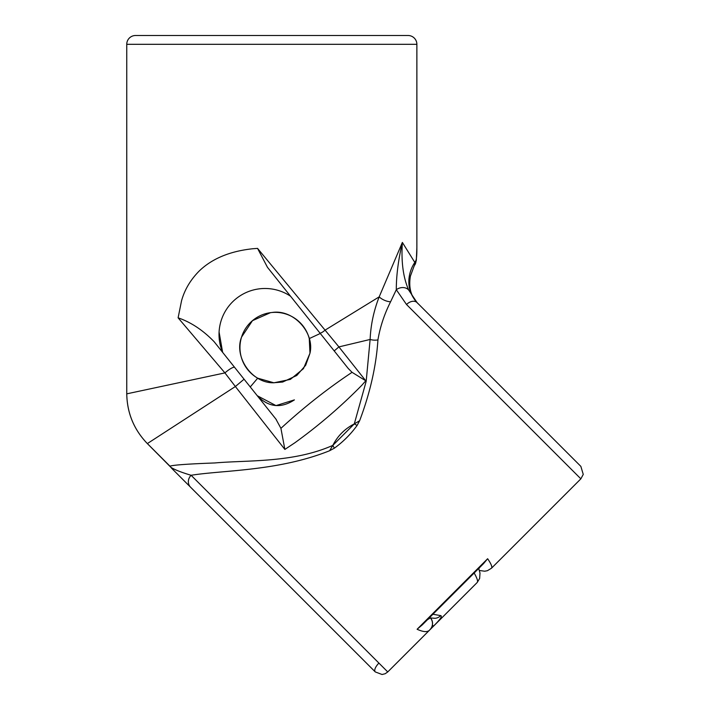 <?xml version="1.0" encoding="UTF-8"?>
<svg xmlns="http://www.w3.org/2000/svg" width="710" height="710" viewBox="0 0 710 710"><rect width="100%" height="100%" fill="white"/><g stroke="black" fill="none" stroke-linecap="round" stroke-linejoin="round"><path stroke-width="1.06" d="M348.148 368.375L352.053 372.324C327.7 388.512 303.986 407.185 280.92 428.334L275.862 419.024M334.206 350.909L348.601 368.934L334.206 350.909L338.91 346.906L257.561 248.393L267.448 267.288L334.206 350.909M309.267 338.59L309.977 353.225L303.445 368.659L290.372 379.389L273.918 382.805L257.712 378.181A35.234 35.234 0 0 1 253.727 319.651A35.234 35.234 0 0 1 309.267 338.59L320.29 333.478L267.448 267.288M257.703 378.181L250.257 386.95L222.629 352.337A45.99 45.99 0 0 1 290.55 296.23M365.783 380.8L338.91 346.906L370.123 339.46L366.174 381.305L354.299 423.905L332.821 445.383L329.635 450.708L334.339 448.196A8.813 0.887 60.8 0 0 332.821 445.383C292.973 463.044 247.542 460.053 214.819 462.955C188.212 463.932 173.267 464.997 169.956 466.168L147.36 443.572L235.374 386.524L284.861 449.421L294.845 442.791C318.897 425.423 341.19 406.289 361.718 385.37L365.783 380.8L352.053 372.324M280.92 428.334L284.861 449.421M334.339 448.196C343.152 441.824 350.74 434.227 357.121 425.423A8.813 0.887 29.2 0 1 354.299 423.905C344.829 428.751 337.667 435.904 332.821 445.383M357.121 425.423L359.633 420.719L354.299 423.905M191.096 475.283C222.665 470.153 278.338 471.316 329.644 450.717M422.317 624.853L417.098 629.264C423.178 632.015 427.296 632.335 429.47 630.223L387.758 671.935L191.105 475.283C181.44 472.39 174.731 469.754 170.968 467.384L169.956 466.168M491.382 568.311L580.86 478.842L583.256 474.395L580.86 466.381L417.089 302.611A8.813 6.133 135 0 0 406.519 304.51L580.86 478.842L583.256 474.395L580.86 466.381M479.401 570.485L484.637 571.213L487.397 570.707L491.453 568.24C492.483 567.13 491.214 563.962 487.637 558.726L483.554 563.616M359.633 420.719C370.132 392.852 376.229 365.916 377.933 339.904C380.107 326.955 384.323 314.237 390.598 301.759L396.304 289.715L406.519 304.51M319.882 332.972A4.402 1.047 -38.6 0 0 324.94 330.221L379.184 296.86C373.762 310.705 370.744 324.905 370.123 339.46A8.813 4.34 5.3 0 0 377.942 339.904M416.877 247.755L416.877 44.313L126.744 44.313L126.744 393.846C127.108 413.122 133.977 429.701 147.352 443.59C133.995 429.692 127.126 413.113 126.762 393.846L126.762 44.313A8.813 8.795 -90 0 1 135.557 35.5A8.813 8.813 0 0 0 126.744 44.313A8.813 8.813 0 0 1 135.557 35.5L408.072 35.5A8.813 8.795 90 0 1 416.859 44.313L416.859 247.124C416.939 253.505 416.655 257.908 416.024 260.348L414.817 262.434L407.433 250.568M185.319 481.957L171.971 468.609A8.813 8.28 -45 0 1 170.968 467.384A8.813 8.813 0 0 0 171.971 468.609L375.253 671.9L372.173 668.811L375.297 671.935L382.078 674.5L385.219 673.71L387.758 671.935L477.164 582.528C478.176 581.454 477.173 578.286 474.173 573.023M139.968 35.5L403.653 35.5L139.968 35.5M417.089 302.611L408.729 290.115C403.2 277.699 401.079 261.804 402.366 242.43L379.184 296.86A8.813 3.621 24.3 0 0 390.598 301.759M408.729 290.115A8.813 6.993 158.3 0 0 396.304 289.724C396.269 275.879 398.292 260.117 402.366 242.43L407.425 250.568M257.561 248.385L252.653 248.757C229.907 251.216 212.112 258.609 199.279 270.945C190.466 279.838 184.556 289.813 181.529 300.863L178.103 317.823L224.928 372.901L126.762 393.846M224.928 372.901L235.374 386.524L244.071 379.202L234.655 367.407A8.813 1.828 141.4 0 0 224.928 372.901M191.105 475.283A8.813 8.05 135 0 0 190.564 487.202M413.957 266.507A8.813 8.192 -152.6 0 0 413.965 266.49A8.813 8.192 -152.6 0 0 414.817 262.434C408.436 271.637 403.866 290.177 418.918 304.439L577.745 463.266M481.771 565.4L487.637 558.726L417.098 629.264L424.802 622.368M430.198 618.011L427.509 619.661M430.606 628.918A8.813 8.662 -144.1 0 0 430.517 618.046M416.877 247.124L416.335 260.286L414.862 264.83A8.813 8.547 30.4 0 1 414.729 265.061A8.813 8.547 -149.6 0 0 414.862 264.839A8.813 8.547 -149.6 0 0 414.88 264.812A8.813 8.547 -149.6 0 0 416.024 260.348M270.492 312.666L252.467 320.663L241.569 337.072C233.625 356.997 251.97 383.134 273.323 382.779L282.5 382.06M282.74 382.007L296.656 375.537M296.895 375.35L305.699 365.224L309.977 353.225C314.876 332.466 293.186 308.939 272.045 312.498C293.186 308.939 314.876 332.466 309.977 353.225M178.121 317.823C190.99 322.251 202.989 330.203 214.127 341.696L234.655 367.407M276.314 419.583L244.071 379.202M219.079 332.005L222.629 352.337L214.127 341.696M432.914 614.256L440.679 615.606C442.57 616.058 440.147 619.59 433.402 626.202L432.39 625.013M440.679 615.606A8.813 8.502 88.1 0 1 434.902 618.277A8.813 8.502 88.1 0 1 434.804 618.286A8.813 8.502 88.1 0 1 434.511 618.286M432.212 614.958A8.813 8.112 -75.1 0 0 432.736 614.434M430.011 629.592L433.402 626.202L431.937 626.61M416.877 44.313A8.813 8.813 0 0 0 408.072 35.5L403.653 35.5M378.909 663.087A8.813 3.648 135 0 0 375.253 671.9M418.918 304.439C411.179 297.534 408.348 288.074 410.433 276.057L413.965 266.49A8.813 8.192 27.4 0 0 414.125 266.161M479.658 567.512L478.815 568.763M257.313 395.683L257.26 395.727C268.495 407.309 280.876 408.694 294.401 399.89L275.995 405.596M170.959 467.393L147.352 443.59M422.272 624.898L483.581 563.589M430.713 618.073A8.813 8.813 0 0 1 430.855 628.607L429.479 630.214M478.7 568.47L480.004 573.077L479.641 578.455L477.218 582.475M434.902 618.277L429.293 617.878M415.19 264.235L416.335 260.295L416.85 250.816M387.758 671.935L385.219 673.71L382.078 674.5L375.297 671.935M257.26 395.727L275.986 405.596M221.644 349.808L222.629 352.337"/></g></svg>
